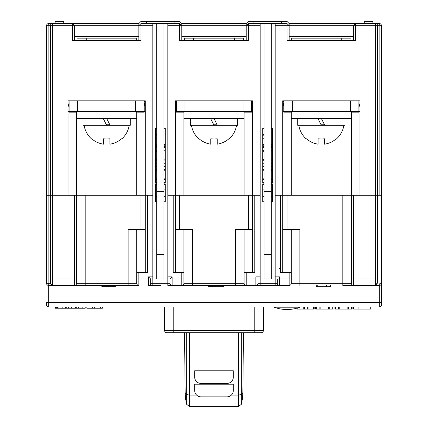 <?xml version="1.0" encoding="UTF-8"?>
<svg xmlns="http://www.w3.org/2000/svg" width="428" height="428" viewBox="0 0 428 428"><rect width="100%" height="100%" fill="white"/><g stroke="black" fill="none" stroke-linecap="round" stroke-linejoin="round"><path stroke-width="0.64" d="M376.763 283.903L374.019 285.465L375.447 284.845L375.447 195.296L353.549 195.296L375.447 195.296L375.447 23.545L379.31 23.545A2.145 2.145 0 0 1 381.455 25.696L379.845 25.696A2.145 0.535 -90 0 0 379.31 23.545A2.145 2.145 0 0 1 381.455 25.696L381.455 304.79A2.145 2.145 170.1 0 1 379.31 306.935L48.69 306.935A2.145 2.145 -146.2 0 1 46.545 304.79L46.545 302.639L46.545 304.79A2.145 2.145 105.5 0 0 48.69 306.935L379.31 306.935A2.145 2.145 -105.3 0 0 381.455 304.79L381.455 283.32A2.145 2.145 0 0 1 379.31 285.465A2.145 2.145 0 0 0 381.455 283.32L381.455 195.296L359.985 195.296L359.985 100.837L282.699 100.837L282.699 195.296L275.188 195.296M377.592 195.296L375.447 195.296L377.592 195.296L377.592 279.024L377.592 25.696L355.695 25.696L355.695 40.724L286.995 40.724L286.995 25.696L289.141 25.696L286.995 23.545L275.188 23.545L281.458 23.545L281.458 21.4L248.352 21.4L246.202 23.545L181.798 23.545L181.798 25.696L179.648 23.545L181.798 25.696L181.798 40.724M292.361 100.837L292.361 111.564L359.985 111.564L359.985 100.837M379.845 195.296L379.845 25.696L377.592 25.696A2.145 2.145 0 0 0 375.447 23.545L289.141 23.545L289.141 40.724M138.859 40.724L138.859 23.545L52.553 23.545C55.945 23.545 55.945 23.545 52.558 23.545L48.69 23.545A2.145 0.535 90 0 0 48.155 25.696L46.545 25.696A2.145 2.145 0 0 1 48.69 23.545A2.145 2.145 0 0 0 46.545 25.696L46.545 195.296L76.601 195.296L50.408 195.296L50.408 25.696A2.145 2.145 0 0 1 52.553 23.545L52.553 25.696L48.155 25.696L48.155 195.296L46.545 195.296L48.155 195.296L48.155 283.32L50.45 283.32L48.155 283.32L48.155 195.296L52.553 195.296L52.553 279.024L76.601 279.024L76.601 195.296L76.601 283.32A2.145 2.145 0 0 1 74.451 285.465L138.859 285.465A2.145 2.145 0 0 1 136.714 283.32L136.714 279.024L136.714 283.32A2.145 2.145 0 0 0 138.859 285.465L53.982 285.465L52.553 284.845L51.649 284.85L53.982 285.465L74.451 285.465A2.145 2.145 0 0 0 76.601 283.32L76.601 279.024L74.451 279.024L74.451 195.296L74.451 279.024L52.553 279.024L52.553 284.845A2.145 1.942 180 0 1 50.408 282.908A2.145 1.942 0 0 0 52.553 284.845L52.553 279.024L50.408 279.024L50.408 195.296L48.155 195.296M181.798 23.545L179.648 21.4L146.542 21.4L146.542 23.545L152.812 23.545L141.005 23.545L141.005 40.724L72.305 40.724L72.305 23.545L63.718 23.545L63.718 21.4L55.132 21.4L55.132 23.545M372.874 23.545L372.868 21.4L364.281 21.4L364.281 23.545L355.695 23.545L355.695 25.696L353.549 25.696L353.549 40.724M355.695 23.545L353.549 25.696L355.695 23.545L353.549 25.696L289.141 25.696L286.995 23.545L286.995 25.696L275.188 25.696M281.458 21.4L286.995 21.4L289.141 23.545M246.202 40.724L246.202 23.545M156.68 23.545L156.68 279.024L152.812 279.024L152.812 283.32L152.812 279.024L150.667 279.024L150.667 283.32L150.667 279.024L152.812 279.024L152.812 23.545L179.648 23.545L179.648 40.724L248.352 40.724L248.352 23.545L246.202 25.696L248.352 23.545L260.16 23.545L253.884 23.545L253.884 21.4M359.985 107.273L358.915 102.982M283.775 102.982L282.699 107.273L282.699 100.837M260.16 195.296L252.643 195.296L252.643 100.837L175.357 100.837L175.357 195.296L167.84 195.296M185.019 100.837L185.019 111.564L252.643 111.564L252.643 100.837M176.432 102.982L175.357 107.273L175.357 100.837M152.812 195.296L145.301 195.296L145.301 100.837L68.015 100.837L68.015 195.296L52.553 195.296L52.553 25.696L74.451 25.696L74.451 40.724M77.671 100.837L77.671 111.564L145.301 111.564L145.301 100.837M69.085 102.982L68.015 107.273L68.015 100.837M69.085 100.837L69.085 111.564L68.015 111.564L68.015 107.273M176.432 100.837L176.432 111.564L175.357 111.564L175.357 107.273M72.305 23.545L74.451 25.696L72.305 23.545M152.812 25.696L138.859 25.696L141.005 23.545L138.859 25.696L74.451 25.696M146.542 21.4L141.005 21.4L138.859 23.545M260.16 25.696L167.84 25.696M174.116 21.4L174.116 23.545L167.84 23.545L167.84 279.024L169.991 279.024L169.991 283.32L169.991 279.024L167.84 279.024L167.84 283.32L169.991 283.32A2.145 2.145 0 0 0 172.136 285.465L167.84 285.465L172.136 285.465A2.145 2.145 0 0 1 169.991 283.32L167.84 283.32L167.84 279.024L163.978 279.024L163.978 23.545M252.643 107.273L251.568 102.982M145.301 107.273L144.225 102.982M283.775 100.837L283.775 111.564L282.699 111.564L282.699 107.273M283.775 111.564L292.361 111.564M350.329 111.564L350.329 100.837M358.915 111.564L358.915 100.837M335.081 111.564L307.604 111.564M176.432 111.564L185.019 111.564M242.981 111.564L242.981 100.837M251.568 111.564L251.568 100.837M227.739 111.564L200.261 111.564M69.085 111.564L77.671 111.564M135.639 111.564L135.639 100.837M144.225 111.564L144.225 100.837M120.396 111.564L92.919 111.564M184.527 332.695L185.153 392.39A51.697 9.405 -0.6 0 0 185.212 392.829L186.678 394.648L186.699 404.353L189.583 406.6L238.417 406.6L241.301 404.353L241.322 394.648L238.439 395.076L238.417 406.354M186.678 394.568L189.016 395.001L186.678 394.568L186.71 332.695M189.583 406.354L189.561 395.076L189.016 395.001M189.567 332.695L189.561 395.076L196.596 395.06M238.439 332.695L238.439 395.076L241.322 394.568L241.29 332.695M233.314 384.21L194.67 384.21L194.67 390.539A6.441 6.334 0 0 0 201.112 396.874L226.872 396.874A6.441 6.334 0 0 0 233.314 390.539L233.314 384.21M233.314 370.792L194.67 370.792L194.67 377.122A6.441 6.334 0 0 0 201.112 383.456L226.872 383.456A6.441 6.334 0 0 0 233.314 377.122L233.314 370.792M241.301 404.353A51.697 51.697 0 0 0 242.847 392.396A51.697 9.405 0.6 0 1 242.788 392.829L241.322 394.568M354.833 24.407L355.695 24.407M136.281 40.724L136.281 38.145L77.029 38.145L77.029 40.724M243.628 40.724L243.628 38.145L184.372 38.145L184.372 40.724M350.971 40.724L350.971 38.145L291.719 38.145L291.719 40.724M297.728 118.438L297.728 125.308L344.957 125.308L344.957 118.438M306.314 138.982L306.314 138.982A22.812 22.812 0 0 1 298.803 125.308M336.371 138.982L336.371 138.982A22.812 22.812 0 0 0 343.887 125.308M318.122 138.811A22.812 17.163 0 0 0 324.563 138.811A22.812 17.163 0 0 1 318.122 138.811L318.122 144.172A22.582 22.582 0 0 1 306.464 138.811M324.563 138.811L324.563 144.172A22.582 22.582 0 0 0 336.221 138.811M324.777 125.308L321.342 118.438L324.242 124.238L320.807 124.238L317.908 118.438L321.342 125.308M351.399 111.569L291.286 111.569L291.286 118.438L351.399 118.438L351.399 111.569M190.385 118.438L190.385 125.308L237.615 125.308L237.615 118.438M198.972 138.982L198.972 138.982A22.812 22.812 0 0 1 191.46 125.308M229.028 138.982L229.028 138.982A22.812 22.812 0 0 0 236.54 125.308M210.779 138.811A22.812 17.163 0 0 0 217.221 138.811A22.812 17.163 0 0 1 210.779 138.811L210.779 144.172A22.582 22.582 0 0 1 199.122 138.811M217.221 138.811L217.221 144.172A22.582 22.582 0 0 0 228.878 138.811M217.435 125.308L214 118.438L216.9 124.238L213.465 124.238L210.565 118.438L214 125.308M244.056 111.569L183.944 111.569L183.944 118.438L244.056 118.438L244.056 111.569M83.043 118.438L83.043 125.308L130.273 125.308L130.273 118.438M91.629 138.982L91.629 138.982A22.812 22.812 0 0 1 84.113 125.308M121.686 138.982L121.686 138.982A22.812 22.812 0 0 0 129.197 125.308M103.437 138.811A22.812 17.163 0 0 0 109.878 138.811A22.812 17.163 0 0 1 103.437 138.811L103.437 144.172A22.582 22.582 0 0 1 91.779 138.811M109.878 138.811L109.878 144.172A22.582 22.582 0 0 0 121.536 138.811M110.092 125.308L106.658 118.438L109.552 124.238L106.117 124.238L103.223 118.438L106.658 125.308M136.714 111.569L76.601 111.569L76.601 118.438L136.714 118.438L136.714 111.569M164.62 330.55L164.62 306.935L164.62 330.55A2.145 2.145 0 0 0 166.77 332.695A2.145 2.145 0 0 1 164.62 330.55L173.212 330.55L173.212 332.695L166.77 332.695L254.788 332.695L173.212 332.695L173.212 330.55L254.788 330.55L254.788 306.935L254.788 330.55L263.381 330.55A2.145 2.145 0 0 1 261.23 332.695L254.788 332.695L261.23 332.695A2.145 2.145 0 0 0 263.381 330.55L263.381 306.935L263.381 330.55L254.788 330.55L254.788 332.695L254.788 330.55L173.212 330.55L173.212 306.935L173.212 330.55L164.62 330.55M377.592 282.378L377.592 279.024L377.592 282.378M353.549 195.296L342.812 195.296L353.549 195.296L353.549 279.024L377.592 279.024L353.549 279.024L353.549 285.465A2.145 2.145 0 0 1 351.399 283.32L351.399 279.024L351.399 283.32A2.145 2.145 0 0 0 353.549 285.465L379.31 285.465L342.812 285.465L353.549 285.465L353.549 279.024L351.399 279.024L351.399 195.296L351.399 279.024L353.549 279.024L353.549 195.296M286.995 195.296L342.812 195.296L282.699 195.296L282.699 272.583L282.699 195.296L286.995 195.296L286.995 229.649L286.995 195.296M252.643 195.296L248.352 195.296L252.643 195.296L252.643 272.583L252.643 195.296M179.648 195.296L248.352 195.296L175.357 195.296L175.357 272.583L175.357 195.296L179.648 195.296L179.648 229.649L179.648 195.296M145.301 195.296L141.005 195.296L145.301 195.296L145.301 272.583L145.301 195.296M85.188 195.296L141.005 195.296L76.601 195.296L85.188 195.296L85.188 283.32L136.714 283.32L128.127 283.32L128.127 229.649L136.714 229.649L128.127 229.649L128.127 283.32L85.188 283.32L85.188 285.465L85.188 283.32L76.601 283.32L76.601 279.024L76.601 283.32L85.188 283.32L85.188 195.296M160.329 285.465L148.521 285.465L160.329 285.465M289.141 285.465L289.141 279.024L289.141 285.465A2.145 2.145 0 0 0 291.286 283.32A2.145 2.145 0 0 1 289.141 285.465L279.479 285.465A2.145 2.145 0 0 1 277.333 283.32L260.16 283.32L275.188 283.32L275.188 23.545L260.16 23.545L260.16 283.32L258.009 283.32A2.145 2.145 0 0 1 255.864 285.465A2.145 2.145 0 0 0 258.009 283.32L258.009 279.024L258.009 283.32A2.145 2.145 0 0 1 255.864 285.465A2.145 2.145 0 0 0 258.009 283.32L258.009 279.024L258.009 283.32L260.16 283.32L260.16 285.465L275.188 285.465L275.188 283.32L277.333 283.32A2.145 2.145 0 0 0 279.479 285.465L279.479 279.024L279.479 285.465A2.145 2.145 0 0 1 277.333 283.32A2.145 2.145 0 0 0 279.479 285.465L246.202 285.465A2.145 2.145 0 0 1 244.056 283.32L244.056 279.024L244.056 283.32A2.145 2.145 0 0 0 246.202 285.465L235.47 285.465L246.202 285.465L235.47 285.465L246.202 285.465L246.202 279.024L255.864 279.024L255.864 285.465L246.202 285.465L246.202 279.024L264.023 279.024L264.023 191.38L271.32 191.38L271.32 279.024L291.286 279.024L291.286 283.32A2.145 2.145 0 0 1 289.141 285.465L279.479 285.465A2.145 2.145 0 0 1 277.333 283.32L277.333 279.024M48.69 285.465L55.132 285.465L48.69 285.465A2.145 2.145 0 0 1 46.545 283.32L46.545 195.296L46.545 283.32A2.145 2.145 0 0 0 48.69 285.465A2.145 0.535 -90 0 1 48.155 283.32L46.545 283.32L48.155 283.32A2.145 0.535 90 0 0 48.69 285.465L48.69 302.639L381.455 302.639L379.31 302.639L379.31 285.465A2.145 0.535 -90 0 0 379.845 283.32L381.455 283.32A2.145 2.145 0 0 1 379.31 285.465L379.31 306.935L379.31 302.639L48.69 302.639L48.69 306.935L48.69 302.639L46.545 302.639L48.69 302.639L48.69 285.465L48.006 285.353M128.127 285.465L138.859 285.465L128.127 285.465L128.127 283.32L128.127 285.465M167.84 285.465L167.84 283.32L167.84 285.465L235.47 285.465L167.84 285.465L172.136 285.465L167.84 285.465L172.136 285.465L172.136 279.024L183.944 279.024L183.944 272.583L183.944 283.32A2.145 2.145 0 0 1 181.798 285.465A2.145 2.145 0 0 0 183.944 283.32L183.944 279.024L181.798 279.024L181.798 272.583L173.212 272.583L183.944 272.583L181.798 272.583L181.798 279.024L172.136 279.024L172.136 285.465M152.812 285.465L152.812 283.32L150.667 283.32A2.145 2.145 0 0 1 148.521 285.465L152.812 285.465L148.521 285.465A2.145 2.145 0 0 0 150.667 283.32L167.84 283.32L152.812 283.32L152.812 285.465L148.521 285.465L148.521 279.024L150.667 279.024L148.521 276.879L150.667 279.024L148.521 279.024L148.521 276.879L152.812 276.879L148.521 276.879L148.521 279.024L138.859 279.024L148.521 279.024L148.521 285.465A2.145 2.145 0 0 0 150.667 283.32A2.145 2.145 0 0 1 148.521 285.465M47.444 285.064L47.01 284.657M46.973 284.609L46.668 284.037M381.022 284.615L381.273 284.181M381.032 284.604L381.327 284.064M376.988 283.678L377.373 283.197M377.523 282.881L375.447 284.845L375.843 285.075L377.587 282.657L375.843 285.075L374.019 285.465M291.286 283.32L299.873 283.32L291.286 283.32L291.286 272.583L291.286 279.024L289.141 279.024L289.141 272.583L280.554 272.583L291.286 272.583L289.141 272.583L289.141 279.024L279.479 279.024L279.479 276.879L275.188 276.879M254.788 272.583L244.056 272.583L244.056 229.649L235.47 229.649L252.643 229.649L244.056 229.649L244.056 279.024L244.056 272.583L254.788 272.583L254.788 195.296L254.788 272.583M192.53 229.649L183.944 229.649L183.944 272.583L183.944 229.649L175.357 229.649L192.53 229.649L192.53 283.32L244.056 283.32L235.47 283.32L235.47 229.649L235.47 283.32L192.53 283.32L192.53 285.465L192.53 229.649M172.136 276.879L169.991 279.024L172.136 276.879L172.136 279.024L172.136 276.879L167.84 276.879L172.136 276.879M147.446 272.583L136.714 272.583L136.714 229.649L145.301 229.649L136.714 229.649L136.714 279.024L136.714 272.583L147.446 272.583L147.446 195.296L147.446 272.583M50.408 195.296L50.408 282.908L50.408 279.024L52.553 279.024L52.553 195.296M299.873 229.649L291.286 229.649L291.286 272.583L291.286 229.649L282.699 229.649L299.873 229.649L299.873 283.32L351.399 283.32L342.812 283.32L342.812 195.296L342.812 283.32L299.873 283.32L299.873 285.465L299.873 229.649M326.393 285.465L326.393 286.755L316.26 286.755L316.26 285.465M208.34 285.465L208.34 286.755L212.293 286.755L212.293 285.465M210.234 285.465L210.234 286.755L210.41 285.465M223.411 285.465L223.411 286.755L215.145 286.755L218.943 286.755L218.943 285.465M212.293 286.755L212.807 286.755L212.293 286.755M115.287 285.465L115.287 286.755L101.848 286.755L101.848 285.465M353.549 309.08L353.549 306.935L353.549 309.08L370.723 309.08L353.549 309.08M370.723 306.935L370.723 309.08L370.723 306.935M334.953 309.08L334.953 306.935L334.953 309.08L347.836 309.08L347.836 306.935L347.836 309.08L352.132 309.08L334.953 309.08M339.249 306.935L339.249 309.08L339.249 306.935M352.132 306.935L352.132 309.08L352.132 306.935M315.634 309.08L315.634 306.935L315.634 309.08L328.517 309.08L328.517 306.935L328.517 309.08L332.807 309.08L315.634 309.08M332.807 306.935L332.807 309.08L332.807 306.935M297.043 309.08L297.043 308.128L297.043 309.08L303.746 309.08L303.746 306.935L303.746 309.08L314.216 309.08L297.043 309.08M308.037 306.935L308.037 309.08L308.037 306.935M314.216 306.935L314.216 309.08L314.216 306.935M92.646 306.935L92.646 308.224L100.452 308.224L100.452 306.935M80.004 306.935L80.004 308.224L85.204 308.224L85.204 306.935M75.344 306.935L75.344 308.224L71.513 308.224L78.474 308.224L78.474 306.935M76.714 308.224L76.714 306.935M62.188 306.935L62.188 308.224L66.773 308.224L66.779 306.935L66.773 308.224L68.662 308.224L68.662 306.935M55.126 306.935L55.126 308.224L65.457 308.224L65.457 306.935M299.873 306.935L299.873 307.208A37.183 37.183 0 0 1 274.113 307.208L299.873 307.208M274.113 306.935L274.113 307.208M330.635 286.755L330.635 285.465L330.63 286.755L317.218 286.755L317.218 285.465M215.145 285.465L215.145 286.755L212.807 286.755L212.807 285.465M69.085 112.858L76.601 112.858M136.714 112.858L144.225 112.858M176.432 112.858L183.944 112.858M244.056 112.858L251.568 112.858M351.399 112.858L358.915 112.858M283.775 112.858L291.286 112.858M76.601 118.438L76.601 195.296M291.286 118.438L291.286 195.296M351.399 118.438L351.399 195.296M136.714 118.438L136.714 195.296M183.944 118.438L183.944 195.296M244.056 118.438L244.056 195.296M379.946 285.369L379.31 285.465A2.145 0.535 90 0 0 379.845 283.32L381.455 283.32M102.351 306.935L102.351 308.224L94.417 308.224L94.417 306.935M92.924 308.224L86.852 308.224L86.852 306.935M80.004 308.224L78.217 308.224L78.217 306.935M71.513 306.935L71.513 308.224L68.116 308.224L68.116 306.935M70.032 306.935L70.032 308.224M264.023 23.545L264.023 191.38M264.023 145.204L262.733 145.204L262.733 183.131L264.023 183.131M264.023 279.024L271.32 279.024M271.32 23.545L271.32 191.38M271.32 128.031L272.609 128.031L272.609 183.131L271.32 183.131M271.32 201.738L272.609 201.738L272.609 184.564L271.32 184.564M271.32 178.84L272.609 178.84M271.32 165.957L272.609 165.957M271.32 170.253L272.609 170.253M271.32 163.812L272.609 163.812M271.32 150.929L272.609 150.929M271.32 146.638L272.609 146.638M271.32 145.204L272.609 145.204M264.023 184.564L262.733 184.564L262.733 201.738L264.023 201.738M262.733 145.204L262.733 128.031L264.023 128.031M264.023 165.957L262.733 165.957M264.023 170.253L262.733 170.253M264.023 178.84L262.733 178.84M264.023 163.812L262.733 163.812M264.023 146.638L262.733 146.638M264.023 159.516L262.733 159.516M264.023 134.472L262.733 134.472M264.023 138.763L262.733 138.763M156.68 145.204L155.391 145.204L155.391 183.131L156.68 183.131M156.68 279.024L163.978 279.024M163.978 128.031L165.267 128.031L165.267 183.131L163.978 183.131M163.978 201.738L165.267 201.738L165.267 184.564L163.978 184.564M163.978 178.84L165.267 178.84M163.978 165.957L165.267 165.957M163.978 170.253L165.267 170.253M163.978 163.812L165.267 163.812M163.978 150.929L165.267 150.929M163.978 146.638L165.267 146.638M163.978 145.204L165.267 145.204M156.68 184.564L155.391 184.564L155.391 201.738L156.68 201.738M155.391 145.204L155.391 128.031L156.68 128.031M156.68 165.957L155.391 165.957M156.68 170.253L155.391 170.253M156.68 178.84L155.391 178.84M156.68 163.812L155.391 163.812M156.68 146.638L155.391 146.638M156.68 159.516L155.391 159.516M156.68 134.472L155.391 134.472M156.68 138.763L155.391 138.763M375.447 23.545A2.145 2.145 0 0 1 377.592 25.696M289.141 36.428L353.549 36.428M50.408 25.696A2.145 2.145 0 0 1 52.553 23.545M74.451 36.428L138.859 36.428M181.798 36.428L246.202 36.428M231.388 395.06L238.439 395.076M381.455 304.79A2.145 2.145 170.1 0 1 379.31 306.935A2.145 2.145 -105.3 0 0 381.455 304.79M258.009 283.32A2.145 2.145 0 0 1 255.864 285.465L255.864 276.879L260.16 276.879M244.056 279.024L246.202 279.024L246.202 272.583L246.202 279.024L244.056 279.024M235.47 285.465L235.47 283.32L235.47 285.465M183.944 283.32L192.53 283.32L183.944 283.32A2.145 2.145 0 0 1 181.798 285.465L181.798 279.024L181.798 285.465A2.145 2.145 0 0 0 183.944 283.32M169.991 279.024L172.136 279.024L169.991 279.024M138.859 279.024L138.859 285.465L138.859 272.583L138.859 279.024L136.714 279.024L138.859 279.024M76.601 283.32A2.145 2.145 0 0 1 74.451 285.465L74.451 279.024L74.451 285.465A2.145 2.145 0 0 0 76.601 283.32M342.812 285.465L342.812 283.32L342.812 285.465M248.352 229.649L248.352 195.296L248.352 229.649M173.212 272.583L173.212 195.296L173.212 272.583M141.005 229.649L141.005 195.296L141.005 229.649M280.554 272.583L280.554 195.296L280.554 272.583M102.442 286.755L102.442 285.465M104.063 286.755L104.063 285.465M106.412 286.755L106.412 285.465M358.915 306.935L358.915 309.08L358.915 306.935M365.999 309.08L365.999 306.935L365.999 309.08M335.686 306.935L335.686 309.08L335.686 306.935M338.521 309.08L338.521 306.935L338.521 309.08M348.569 306.935L348.569 309.08L348.569 306.935M351.399 309.08L351.399 306.935L351.399 309.08M316.362 306.935L316.362 309.08L316.362 306.935M319.149 309.08L319.149 306.935L319.149 309.08M320.133 306.935L320.133 309.08L320.133 306.935M329.244 306.935L329.244 309.08L329.244 306.935M332.08 309.08L332.08 306.935L332.08 309.08M297.77 307.914L297.77 309.08L297.77 307.914M304.474 306.935L304.474 309.08L304.474 306.935M307.309 309.08L307.309 306.935L307.309 309.08M313.489 309.08L313.489 306.935L313.489 309.08M82.171 308.224L82.171 306.935M60.947 306.935L60.947 308.224M55.458 308.224L55.458 306.935M56.314 308.224L56.314 306.935M57.454 308.224L57.454 306.935M58.946 308.224L58.946 306.935M375.447 195.296L375.447 284.845M108.589 285.465L108.589 286.755M113.425 285.465L113.425 286.755M275.188 285.465L275.188 279.024M260.16 279.024L260.16 285.465M351.399 283.32A2.145 2.145 0 0 0 353.549 285.465M92.197 306.935L92.197 308.224M90.062 306.935L90.062 308.224M264.023 254.649L271.32 254.649M271.32 196.372L272.609 196.372M271.32 189.93L272.609 189.93M271.32 182.414L272.609 182.414M271.32 179.557L272.609 179.557M271.32 166.674L272.609 166.674M271.32 169.536L272.609 169.536M271.32 163.095L272.609 163.095M271.32 160.12L272.609 160.12M271.32 159.13L272.609 159.13M271.32 150.212L272.609 150.212M271.32 147.355L272.609 147.355M271.32 144.487L272.609 144.487M271.32 128.748L272.609 128.748M264.023 189.93L262.733 189.93M264.023 196.372L262.733 196.372M264.023 166.674L262.733 166.674M264.023 169.536L262.733 169.536M264.023 179.557L262.733 179.557M264.023 182.414L262.733 182.414M264.023 163.095L262.733 163.095M264.023 147.355L262.733 147.355M264.023 150.324L262.733 150.324M264.023 151.314L262.733 151.314M264.023 160.233L262.733 160.233M264.023 128.748L262.733 128.748M264.023 135.189L262.733 135.189M264.023 138.046L262.733 138.046M264.023 144.487L262.733 144.487M156.68 254.649L163.978 254.649M156.68 191.38L163.978 191.38M163.978 196.372L165.267 196.372M163.978 189.93L165.267 189.93M163.978 182.414L165.267 182.414M163.978 179.557L165.267 179.557M163.978 166.674L165.267 166.674M163.978 169.536L165.267 169.536M163.978 163.095L165.267 163.095M163.978 160.12L165.267 160.12M163.978 159.13L165.267 159.13M163.978 150.212L165.267 150.212M163.978 147.355L165.267 147.355M163.978 144.487L165.267 144.487M163.978 128.748L165.267 128.748M156.68 189.93L155.391 189.93M156.68 196.372L155.391 196.372M156.68 166.674L155.391 166.674M156.68 169.536L155.391 169.536M156.68 179.557L155.391 179.557M156.68 182.414L155.391 182.414M156.68 163.095L155.391 163.095M156.68 147.355L155.391 147.355M156.68 150.324L155.391 150.324M156.68 151.314L155.391 151.314M156.68 160.233L155.391 160.233M156.68 128.748L155.391 128.748M156.68 135.189L155.391 135.189M156.68 138.046L155.391 138.046M156.68 144.487L155.391 144.487M251.568 101.409L252.643 102.287M144.225 101.409L145.301 102.287M175.357 102.287L176.432 101.409M282.699 102.287L283.775 101.409M185.153 392.406A51.697 51.697 0 0 0 186.699 404.353M242.847 392.39L243.473 332.695M127.052 40.724L127.052 38.145M86.263 40.724L86.263 38.145M234.394 40.724L234.394 38.145M193.606 40.724L193.606 38.145M341.737 40.724L341.737 38.145M300.948 40.724L300.948 38.145M51.649 284.85L53.982 285.465L51.649 284.85A2.145 2.145 0 0 1 50.408 282.908A2.145 2.145 0 0 0 51.649 284.85M280.554 269.581L279.265 268.292"/></g></svg>
